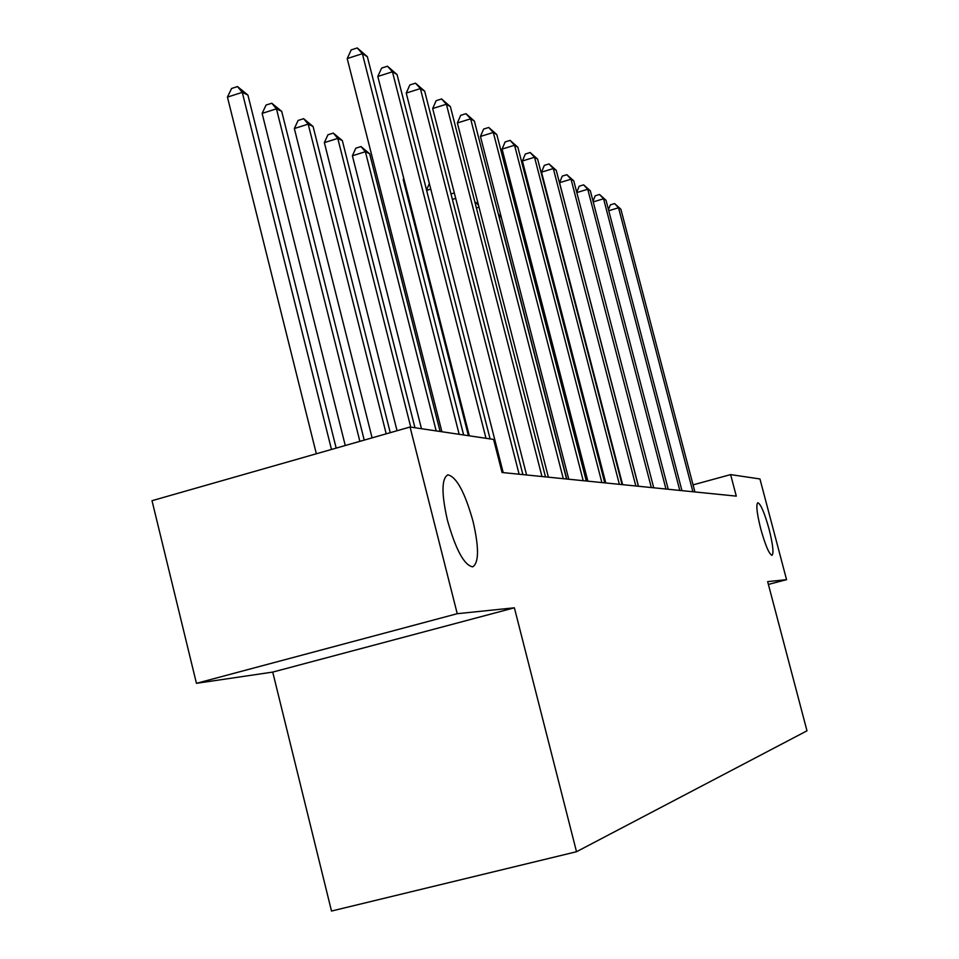 <?xml version="1.0" encoding="UTF-8"?>
<svg xmlns="http://www.w3.org/2000/svg" width="959" height="959" viewBox="0 0 959 959"><rect width="100%" height="100%" fill="white"/><g stroke="black" fill="none" stroke-linecap="round" stroke-linejoin="round"><path stroke-width="1.44" d="M760.739 528.889C756.879 513.341 755.896 504.626 757.814 502.72C760.739 503.978 764.491 512.765 769.07 529.116C772.918 544.544 773.901 553.283 772.019 555.333C769.13 554.206 765.378 545.395 760.739 528.889M447.469 520.437C441.38 493.573 441.524 478.385 447.889 474.849C456.46 476.779 464.827 492.207 472.991 521.133C479.092 547.565 478.997 562.801 472.715 566.841C464.288 565.402 455.873 549.939 447.469 520.437M272.728 672.091L514.384 607.802L457.239 613.7L196.439 683.323L272.728 672.091L331.502 911.05L576.515 851.724L806.987 730.818L767.656 581.622L786.56 579.668L759.948 478.961L730.626 474.609L693.069 484.858M196.439 683.323L152.013 500.694L410.056 427.019L457.239 613.7M410.056 427.019L493.597 439.426L502.048 472.499L736.284 496.127L730.626 474.609M768.399 584.427L786.56 579.668M514.384 607.802L576.515 851.724M459.169 434.307L362.37 53.692L367.345 56.689L463.605 434.966M441.895 431.742L347.206 58.571L362.37 53.692L357.251 47.95L367.345 56.689M347.206 58.571L351.21 49.904L357.251 47.95M336.177 448.117L247.913 95.073L242.267 92.352L227.439 97.123L316.35 453.775M227.439 97.123L231.598 88.48L237.52 86.574L242.267 92.352L331.478 449.447M237.52 86.574L247.913 95.073M485.985 438.287L392.447 71.793L397.062 74.574L490.097 438.898M469.323 435.818L377.81 76.468L392.447 71.793L387.46 66.219L397.062 74.574M377.81 76.468L381.622 68.089L387.46 66.219M519.119 474.214L420.378 88.588L424.669 91.177L522.895 474.597M503.199 472.619L406.232 93.071L420.378 88.588L415.499 83.169L424.669 91.177M406.232 93.071L409.853 84.967L415.499 83.169M364.216 440.109L281.694 111.352L276.444 108.823L262.119 113.402L345.264 445.515M262.119 113.402L266.075 105.046L271.793 103.224L276.444 108.823L359.865 441.344M271.793 103.224L281.694 111.352M390.241 432.677L313.078 126.492L308.199 124.131L294.341 128.53L372.092 437.855M294.341 128.53L298.105 120.45L303.643 118.688L308.199 124.131L386.201 433.828M303.643 118.688L313.078 126.492M541.979 476.527L446.379 104.231L450.37 106.629L545.491 476.875M526.587 474.969L432.677 108.535L446.379 104.231L441.608 98.957L450.37 106.629M432.677 108.535L436.141 100.683L441.608 98.957M563.293 478.673L470.629 118.82L474.369 121.062L566.577 479.009M548.392 477.174L457.359 122.968L470.629 118.82L465.966 113.689L474.369 121.062M457.359 122.968L460.668 115.356L465.966 113.689M583.216 480.687L493.31 132.462L496.81 134.56L586.285 480.998M568.771 479.224L480.447 136.454L493.31 132.462L488.742 127.475L496.81 134.56M480.447 136.454L483.612 129.069L488.742 127.475M414.947 427.738L342.327 140.589L337.784 138.396L324.358 142.615L397.038 430.735M324.358 142.615L327.942 134.787L333.3 133.097L337.784 138.396L410.752 427.115M333.3 133.097L342.327 140.589M440.109 431.478L369.659 153.764L365.391 151.702L352.385 155.778L421.469 428.709M352.385 155.778L355.813 148.189L361.004 146.559L365.391 151.702L436.189 430.903M361.004 146.559L369.659 153.764M463.653 434.978L395.18 166.063M601.868 482.569L514.563 145.241L517.848 147.218L604.745 482.856M587.855 481.154L502.084 149.101L514.563 145.241L510.104 140.386L517.848 147.218M502.084 149.101L505.117 141.932L510.104 140.386M404.027 179.381L403.224 179.633L468.424 435.686M403.224 179.633L403.763 178.386M619.37 484.331L534.535 157.252L537.615 159.11L622.079 484.607M605.776 482.964L522.403 160.98L534.535 157.252L530.159 152.517L537.615 159.11M522.403 160.98L525.316 154.015L530.159 152.517M430.771 189.127L426.647 190.397M426.551 190.014L429.344 183.565M635.829 485.997L553.319 168.556L556.232 170.306L638.37 486.249M622.619 484.655L541.523 172.152L553.319 168.556L549.039 163.941L556.232 170.306M541.523 172.152L544.328 165.38L549.039 163.941M451.006 193.958L454.314 192.939M455.705 198.381L452.396 199.4M651.329 487.556L571.025 179.201L573.77 180.855L653.738 487.795M638.49 486.261L559.553 182.69L571.025 179.201L566.841 174.706L573.77 180.855M559.553 182.69L562.262 176.096L566.841 174.706M475.041 202.661L478.157 203.895M479.009 207.192L476.407 207.983M478.529 205.346L475.94 202.397M665.966 489.03L587.747 189.259L590.336 190.817L668.231 489.258M576.743 192.244L579.188 186.214L583.647 184.871L587.747 189.259L576.827 192.567M583.647 184.871L590.336 190.817M501.245 217.202L499.016 216.123L566.757 479.021M498.356 214.193L501.137 216.77M679.799 490.433L603.559 198.777L606.016 200.251L681.945 490.648M593.034 201.162L595.191 195.792L599.543 194.485L603.559 198.777L593.225 201.893M599.543 194.485L606.016 200.251M692.889 491.751L618.543 207.779L620.869 209.182L694.915 491.955M608.462 209.625L610.368 204.866L614.599 203.584L618.543 207.779L608.749 210.716M614.599 203.584L620.869 209.182M524.525 235.998L523.782 236.226L587.016 481.07M523.782 236.226L524.273 235.015"/></g></svg>
